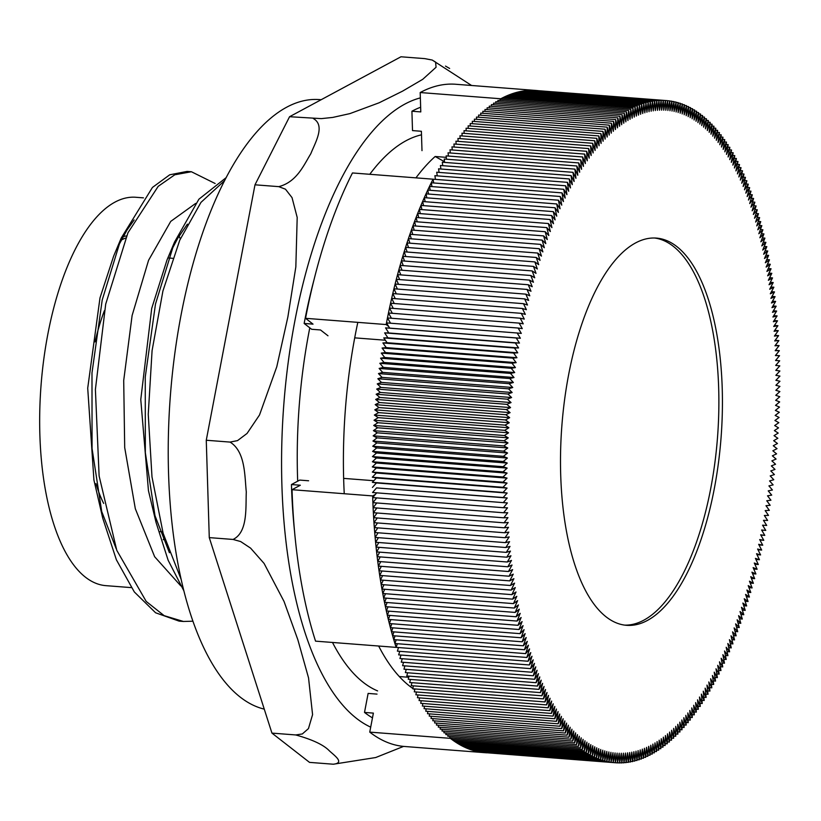 <?xml version="1.0" encoding="UTF-8"?>
<svg xmlns="http://www.w3.org/2000/svg" width="821" height="821" viewBox="0 0 821 821"><rect width="100%" height="100%" fill="white"/><g stroke="black" fill="none" stroke-linecap="round" stroke-linejoin="round"><path stroke-width="1.23" d="M189.169 171.651L187.106 171.415L169.742 174.791L152.449 187.434L121.251 237.987L102.215 299.993L91.983 372.95L92.065 448.543L102.748 518.205L116.387 559.799L134.316 591.941L155.6 612.784L179.132 621.138L181.195 621.24M226.247 177.562L198.887 199.216L174.545 242.041L155.487 304.057L145.255 377.024L145.338 452.628L156.011 522.32L168.12 560.209L183.76 590.617M169.413 552.728L153.712 512.396M156.011 522.32L148.447 490.64L140.771 399.57L151.711 308.419L166.971 260.083L174.545 242.041M170.696 251.708L177.777 238.234L187.383 224.133M116.151 548.623L100.449 508.271M102.748 518.205L93.922 480.018L87.714 388.159L99.988 297.91L113.688 256.019L121.251 237.987M117.413 247.644L126.957 230.106L134.141 219.966M215.133 183.504L191.406 171.743L174.791 174.781L158.207 186.336L127.943 232.795L105.704 304.109L95.4 389.493L99.115 475.954L116.787 550.357L146.21 601.434L164.149 615.658L183.432 621.466L192.873 621.199M224.697 180.548L200.971 202.387L179.748 240.225L162.917 290.993L152.08 350.639L148.252 414.318L151.988 476.898L163.143 533.332L181.031 579.092M378.655 646.035A281.305 115.638 94.4 0 0 412.819 688.45M413.394 688.84A281.305 115.638 94.4 0 0 414.749 689.732M415.949 177.859A281.305 115.638 94.4 0 1 435.161 156.493L444.52 161.737M357.812 322.355A281.305 115.638 94.4 0 0 344.245 493.729M435.161 156.493L446.285 157.345M377.609 690.913A281.305 115.638 -85.6 0 1 332.495 642.463M297.684 481.198A281.305 115.638 -85.6 0 1 309.784 327.846M369.789 174.288A281.305 115.638 -85.6 0 1 421.501 134.818M195.655 203.423L170.737 221.393L148.56 260.298L132.109 315.51L123.704 380.523L124.7 447.578L135.321 508.733L154.646 556.73L180.753 585.835M400.966 56.782L424.755 58.619L432.205 60.046L435.592 62.088L436.064 67.26L422.723 79.329L402.516 91.172L379.169 102.769L349.92 113.606L332.751 117.424L321.319 118.624L289.567 116.715L400.966 56.782M449.641 68.461L445.505 66.091M271.946 733.112L209.273 537.611L233.061 539.448L240.645 541.542L250.59 548.13L264.105 563.463L284.035 601.444L297.859 639.785L308.542 677.889L312.575 714.639L308.45 728.607L302.323 733.953L295.734 734.949L271.946 733.112L309.527 762.381L333.326 764.218L375.69 757.537L403.573 746.402M206.266 440.251L254.992 184.807L278.781 186.644L285.482 189.21L292.03 197.625L297.192 217.452L295.837 266.897L287.873 316.957L276.78 366.771L259.518 414.974L247.049 433.447L237.526 440.62L230.054 442.088L206.266 440.251L209.273 537.611M254.992 184.807L289.567 116.715M313.355 118.552C325.526 125.562 315.336 142.382 310.8 153.743C303.903 164.908 296.874 181.975 278.781 186.644M295.734 734.949C312.391 739.588 323.566 744.842 329.262 750.722C334.301 755.474 345.231 762.883 333.326 764.218M230.054 442.088C245.448 451.601 244.617 475.718 246.29 491.902C245.612 507.922 247.942 532.265 233.061 539.448M121.159 240.143A156.277 64.243 -85.6 0 1 125.675 238.028M179.04 236.109A194.762 80.058 -85.6 0 1 180.343 238.86M164.385 537.591A194.762 80.058 -85.6 0 1 163.235 539.715M131.247 587.61L105.858 585.65A194.762 80.058 -85.6 0 1 41.05 385.295A194.762 80.058 -85.6 0 1 135.886 197.276L143.459 197.861M123.027 236.705A156.277 64.243 -85.6 0 1 126.578 235.914M639.22 758.932L641.304 759.097L642.33 749.111L643.479 758.265L644.434 748.259L645.655 757.352L646.548 747.336L647.82 756.357L648.662 746.33L649.996 755.279L650.766 745.252L652.172 754.13L652.869 744.093L654.337 752.888L654.973 742.861L656.502 751.584L657.077 741.548L658.658 750.189L659.171 740.162L660.813 748.721L661.254 738.695L662.968 747.172L663.347 737.155L665.113 745.54L665.421 735.544L667.257 743.836L667.504 733.851L669.392 742.061L669.567 732.086L671.516 740.203L671.629 730.249L673.631 738.264L673.682 728.34L675.745 736.263L675.724 726.349L677.848 734.179L677.766 724.296L679.942 732.014L679.798 722.162L682.025 729.787L681.81 719.966L684.098 727.478L683.821 717.687L686.171 725.097L685.822 715.348L688.224 722.644L687.813 712.936L690.266 720.12L689.784 710.452L692.288 717.523L691.754 707.897L694.309 714.865L693.704 705.28L696.311 712.125L695.644 702.591L698.302 709.323L697.563 699.831L700.282 706.45L699.482 697.019L702.242 703.505L701.38 694.125L704.192 700.498L703.258 691.179L706.122 697.429L705.126 688.162L708.041 694.289L706.973 685.083L709.939 691.087L708.81 681.943L711.817 687.813L710.637 678.741L713.685 684.478L712.433 675.478L715.532 681.091L714.219 672.153L717.359 677.633L715.984 668.776L719.165 674.113L717.728 665.328L720.961 670.541L719.463 661.829L722.737 666.909L721.177 658.278L724.481 663.214L722.86 654.665L726.216 659.458L724.533 651.002L727.919 655.661L726.185 647.276L729.612 651.792L727.817 643.51L731.275 647.882L729.417 639.682L732.927 643.91L731.008 635.803L734.549 639.887L732.568 631.872L736.15 635.813L734.107 627.901L737.72 631.688L735.626 623.868L739.269 627.521L737.125 619.804L740.799 623.303L738.592 615.678L742.307 619.034L740.039 611.512L743.785 614.713L741.466 607.304L745.232 610.362L742.861 603.055L746.658 605.949L744.237 598.755L748.064 601.506L745.591 594.425L749.44 597.021L746.905 590.042L750.794 592.485L748.208 585.63L752.108 587.918L749.481 581.176L753.401 583.31L750.722 576.691L754.673 578.672L751.933 572.165L755.915 573.982L753.124 567.598L757.126 569.271L754.283 563.011L758.306 564.52L755.423 558.383L759.456 559.737L756.531 553.723L760.585 554.924L757.609 549.033L761.672 550.08L758.655 544.323L762.74 545.206L759.671 539.571L763.776 540.3L760.667 534.799L764.782 535.374L761.621 530.007L765.757 530.417L762.555 525.183L766.701 525.44L763.458 520.34L767.614 520.432L764.33 515.475L768.497 515.414L765.172 510.59L769.349 510.364L765.983 505.685L770.17 505.305L766.763 500.759L770.95 500.225L767.512 495.822L771.709 495.125L768.23 490.866L772.428 490.004L768.918 485.888L773.125 484.883L769.575 480.911L773.782 479.741L770.201 475.913L774.408 474.579L770.786 470.905L775.003 469.417L771.35 465.887L775.558 464.245L771.873 460.858L776.081 459.062L772.376 455.819L776.584 453.869L772.838 450.78L777.035 448.677L773.269 445.741L777.466 443.484L773.669 440.692L777.856 438.281L774.029 435.643L778.216 433.078L774.367 430.594L778.544 427.874L774.665 425.545L778.842 422.671L774.932 420.496L779.098 417.468L775.168 415.447L779.324 412.275L775.373 410.408L779.509 407.083L775.537 405.369L779.663 401.9L775.671 400.34L779.786 396.717L775.773 395.322L779.878 391.545L775.845 390.303L779.929 386.393L775.886 385.295L779.95 381.242L775.886 380.308L779.94 376.1L775.855 375.33L779.888 370.979L775.794 370.363L779.806 365.879L775.691 365.417L779.683 360.788L775.568 360.481L779.683 360.788M761.683 530.099L765.757 530.417M760.81 535.066L764.782 535.374M759.907 540.002L763.776 540.3M758.963 544.908L762.74 545.206M757.988 549.793L761.672 550.08M756.972 554.647L760.585 554.924M755.925 559.46L759.456 559.737M754.848 564.253L758.306 564.52M753.74 569.004L757.126 569.271M752.6 573.735L755.915 573.982M751.42 578.415L754.673 578.672M750.209 583.064L753.401 583.31M748.978 587.682L752.108 587.918M747.705 592.249L750.794 592.485M746.412 596.785L749.44 597.021M745.088 601.28L748.064 601.506M743.734 605.724L746.658 605.949M742.348 610.136L745.232 610.362M740.942 614.498L743.785 614.713M739.505 618.818L742.307 619.034M738.038 623.088L740.799 623.303M736.55 627.306L739.269 627.521M735.031 631.482L737.72 631.688M733.492 635.608L736.15 635.813M731.922 639.682L734.549 639.887M730.331 643.705L732.927 643.91M728.72 647.677L731.275 647.882M727.078 651.597L729.612 651.792M725.415 655.466L727.919 655.661M723.732 659.273L726.216 659.458M722.028 663.019L724.481 663.214M720.304 666.714L722.737 666.909M718.549 670.357L720.961 670.541M716.784 673.928L719.165 674.113M714.999 677.448L717.359 677.633M713.182 680.907L715.532 681.091M711.355 684.303L713.685 684.478M709.508 687.639L711.817 687.813M707.651 690.902L709.939 691.087M705.762 694.114L708.041 694.289M703.864 697.255L706.122 697.429M701.945 700.323L704.192 700.498M700.015 703.34L702.242 703.505M698.066 706.276L700.282 706.45M696.105 709.149L698.302 709.323M694.125 711.961L696.311 712.125M692.134 714.691L694.309 714.865M690.122 717.359L692.288 717.523M688.111 719.955L690.266 720.12M686.079 722.48L688.224 722.644M684.026 724.933L686.171 725.097M681.974 727.314L684.098 727.478M679.911 729.623L682.025 729.787M677.828 731.85L679.942 732.014M675.745 734.015L677.848 734.179M673.641 736.098L675.745 736.263M671.537 738.11L673.631 738.264M669.423 740.039L671.516 740.203M667.299 741.897L669.392 742.061M665.174 743.682L667.257 743.836M663.029 745.386L665.113 745.54M660.895 747.007L662.968 747.172M658.74 748.557L660.813 748.721M656.584 750.025L658.658 750.189M654.429 751.42L656.502 751.584M652.264 752.734L654.337 752.888M650.099 753.965L652.172 754.13M647.923 755.115L649.996 755.279M645.758 756.192L647.82 756.357M643.582 757.188L645.655 757.352M641.406 758.101L643.479 758.265M775.537 355.401L779.54 355.709L775.404 355.565L779.355 350.659L775.209 350.67L779.129 345.62L774.973 345.785L778.883 340.602L774.716 340.931L778.595 335.615L774.419 336.097L778.267 330.647L774.09 331.284L777.918 325.701L773.731 326.501L777.528 320.785L773.341 321.74L777.107 315.9L772.92 317.009L776.645 311.036L772.458 312.308L776.163 306.212L771.966 307.629L775.64 301.41L771.442 302.99L775.086 296.638L770.888 298.372L774.501 291.907L770.303 293.795L773.875 287.206L769.688 289.249L773.218 282.547L769.041 284.743L772.54 277.919L768.353 280.269L771.822 273.321L767.645 275.835L771.063 268.775L766.906 271.433L770.283 264.27L766.126 267.071L769.472 259.795L765.326 262.761L768.62 255.372L764.484 258.482L767.748 250.99L763.622 254.243L766.835 246.649L762.719 250.056L765.901 242.359L761.796 245.91L764.926 238.111L760.841 241.815L763.93 233.913L759.856 237.762L762.904 229.767L758.84 233.759L761.837 225.662L757.793 229.798L760.749 221.619L756.726 225.898L759.63 217.616L755.628 222.039L758.481 213.676L754.499 218.242L757.301 209.786L753.339 214.486L756.1 205.948L752.159 210.792L754.858 202.171L750.948 207.149L753.596 198.446L749.706 203.557L752.303 194.782L748.444 200.026L750.989 191.17L747.151 196.558L749.645 187.629L745.827 193.14L748.27 184.14L744.483 189.784L746.874 180.712L743.118 186.49L745.447 177.346L741.722 183.247L744 174.042L740.306 180.076L742.533 170.809L738.859 176.967L741.024 167.638L737.391 173.908L739.505 164.528L735.903 170.922L737.956 161.48L734.385 168.007L736.386 158.504L732.855 165.144L734.785 155.6L731.295 162.353L733.174 152.757L729.715 159.633L731.532 149.986L728.104 156.975L729.869 147.287L726.482 154.379L728.176 144.65L724.84 151.864L726.472 142.084L723.168 149.412L724.748 139.601L721.485 147.031L722.993 137.179L719.781 144.712L721.228 134.839L718.047 142.474L719.442 132.561L716.302 140.299L717.636 130.365L714.547 138.205L715.809 128.24L712.761 136.173L713.962 126.198L710.965 134.223L712.105 124.217L709.149 132.345L710.216 122.329L707.312 130.539L708.328 120.502L705.465 128.805L706.409 118.758L703.597 127.152L704.48 117.095L701.719 125.562L702.54 115.504L699.831 124.063L700.58 113.996L697.922 122.627L698.599 112.559L695.992 121.272L696.619 111.204L694.053 119.999L694.607 109.932L692.103 118.799L692.596 108.731L690.143 117.67L690.564 107.613L688.172 116.633L688.532 106.576L686.182 115.658L686.479 105.622L684.191 114.766L684.416 104.749L682.179 113.955L682.343 103.949L680.168 113.226L680.26 103.241L678.136 112.569L678.167 102.604L676.104 111.995L676.063 102.05L673.959 101.896M775.568 360.481L779.54 355.709M775.445 350.351L779.355 350.659M775.322 345.323L779.129 345.62M775.168 340.315L778.883 340.602M774.962 335.337L778.595 335.615M774.716 330.37L778.267 330.647M774.439 325.434L777.918 325.701M774.131 320.529L777.528 320.785M773.772 315.644L777.107 315.9M773.382 310.79L776.645 311.036M772.951 305.956L776.163 306.212M772.489 301.163L775.64 301.41M771.997 296.402L775.086 296.638M771.453 291.671L774.501 291.907M770.888 286.981L773.875 287.206M770.283 282.311L773.218 282.547M769.646 277.693L772.54 277.919M768.969 273.106L771.822 273.321M768.261 268.559L771.063 268.775M767.512 264.054L770.283 264.27M766.742 259.59L769.472 259.795M765.931 255.167L768.62 255.372M765.09 250.785L767.748 250.99M764.218 246.444L766.835 246.649M763.304 242.154L765.901 242.359M762.37 237.916L764.926 238.111M761.395 233.718L763.93 233.913M760.39 229.572L762.904 229.767M759.353 225.467L761.837 225.662M758.296 221.424L760.749 221.619M757.198 217.432L759.63 217.616M756.069 213.491L758.481 213.676M754.92 209.601L757.301 209.786M753.729 205.763L756.1 205.948M752.518 201.987L754.858 202.171M751.277 198.261L753.596 198.446M750.004 194.598L752.303 194.782M748.701 190.995L750.989 191.17M747.377 187.455L749.645 187.629M746.022 183.966L748.27 184.14M744.637 180.538L746.874 180.712M743.231 177.172L745.447 177.346M741.794 173.878L744 174.042M740.326 170.635L742.533 170.809M738.838 167.463L741.024 167.638M737.33 164.354L739.505 164.528M735.79 161.316L737.956 161.48M734.231 158.34L736.386 158.504M732.65 155.436L734.785 155.6M731.039 152.593L733.174 152.757M729.407 149.822L731.532 149.986M727.745 147.123L729.869 147.287M726.072 144.486L728.176 144.65M724.368 141.93L726.472 142.084M722.654 139.437L724.748 139.601M720.91 137.025L722.993 137.179M719.145 134.675L721.228 134.839M717.359 132.407L719.442 132.561M715.553 130.211L717.636 130.365M713.736 128.086L715.809 128.24M711.889 126.034L713.962 126.198M710.032 124.063L712.105 124.217M708.154 122.165L710.216 122.329M706.265 120.348L708.328 120.502M704.346 118.604L706.409 118.758M702.417 116.931L704.48 117.095M700.477 115.34L702.54 115.504M698.517 113.832L700.58 113.996M696.536 112.395L698.599 112.559M694.545 111.04L696.619 111.204M692.544 109.768L694.607 109.932M690.533 108.577L692.596 108.731M688.501 107.459L690.564 107.613M686.459 106.422L688.532 106.576M684.396 105.468L686.479 105.622M682.333 104.585L684.416 104.749M680.25 103.795L682.343 103.949M678.167 103.077L680.26 103.241M676.063 102.44L678.167 102.604M676.063 102.05L674.062 111.492L673.949 101.588L672.009 111.081L671.835 101.199L669.946 110.743L669.71 100.891L667.873 110.476L667.576 100.665L665.8 110.301L665.431 100.521L663.727 110.199L663.286 100.46L661.644 110.178L661.141 100.48L659.55 110.23L658.986 100.573L657.457 110.363L656.821 100.757L655.353 110.578L654.655 101.024L653.259 110.876L652.49 101.373L651.156 111.256L650.324 101.794L649.042 111.707L648.149 102.307L646.938 112.241L645.973 102.892L644.824 112.846L643.808 103.569L642.71 113.534L641.632 104.318L640.606 114.304L639.456 105.15L638.492 115.156L637.281 106.063L636.378 116.079L635.105 107.058L634.274 117.085L632.929 108.136L632.16 118.162L630.764 109.285L630.056 119.322L628.599 110.517L627.952 120.554L626.433 111.83L625.859 121.867L624.268 113.226L623.765 123.253L622.113 114.694L621.671 124.72L619.958 116.243L619.588 126.26L617.813 117.875L617.505 127.871L615.678 119.579L615.432 129.564L613.544 121.354L613.359 131.329L611.419 123.212L611.296 133.166L609.295 125.151L609.244 135.075L607.181 127.152L607.201 137.056L605.077 129.236L605.159 139.118L602.983 131.401L603.137 141.253L600.9 133.628L601.116 143.449L598.827 135.937L599.104 145.728L596.764 138.318L597.103 148.067L594.712 140.771L595.122 150.479L592.67 143.295L593.142 152.963L590.638 145.892L591.182 155.518L588.616 148.55L589.232 158.135L586.615 151.29L587.292 160.824L584.624 154.091L585.363 163.574L582.643 156.965L583.454 166.396L580.683 159.91L581.555 169.29L578.743 162.917L579.667 172.236L576.804 165.986L577.799 175.253L574.895 169.126L575.952 178.331L572.996 172.328L574.115 181.472L571.108 175.602L572.299 184.674L569.24 178.937L570.492 187.937L567.393 182.324L568.707 191.262L565.566 185.782L566.942 194.639L563.76 189.302L565.197 198.087L561.964 192.873L563.463 201.576L560.199 196.506L561.759 205.137L558.444 200.201L560.066 208.75L556.71 203.947L558.393 212.413L555.006 207.754L556.751 216.139L553.313 211.623L555.119 219.905L551.65 215.533L553.508 223.733L550.008 219.505L551.928 227.612L548.387 223.528L550.357 231.543L546.786 227.602L548.818 235.514L545.206 231.717L547.299 239.547L543.656 235.894L545.801 243.611L542.127 240.112L544.333 247.737L540.629 244.381L542.886 251.903L539.151 248.701L541.46 256.111L537.693 253.053L540.064 260.36L536.267 257.466L538.689 264.66L534.861 261.909L537.345 268.99L533.486 266.394L536.021 273.372L532.141 270.93L534.728 277.785L530.818 275.497L533.455 282.239L529.524 280.105L532.213 286.724L528.252 284.743L530.992 291.25L527.02 289.423L529.802 295.817L525.809 294.144L528.642 300.404L524.629 298.895L527.503 305.032L523.47 303.678L526.405 309.691L522.351 308.491L525.327 314.381L521.253 313.335L524.28 319.092L520.186 318.209L523.254 323.843L519.149 323.115L522.269 328.616L518.143 328.041L521.304 333.408L517.168 332.998L520.37 338.231L516.224 337.975L519.467 343.075L515.311 342.973L518.595 347.94L514.428 348.001L517.753 352.825L513.587 353.051L516.943 357.73L512.766 358.11L516.163 362.656L511.976 363.19L515.414 367.592L511.216 368.29L514.695 372.549L510.498 373.401L514.008 377.527L509.81 378.532L513.361 382.504L509.153 383.674L512.735 387.502L508.527 388.836L512.14 392.51L507.932 393.998L511.586 397.528L507.368 399.17L511.052 402.557L506.844 404.353L510.559 407.585L506.352 409.546L510.098 412.624L505.89 414.738L509.667 417.673L505.459 419.931L509.266 422.723L505.069 425.134L508.897 427.772L504.71 430.337L508.568 432.821L504.381 435.541L508.261 437.87L504.094 440.744L507.994 442.919L503.837 445.947L507.758 447.968L503.612 451.14L507.563 453.007L503.417 456.332L507.388 458.046L503.263 461.515L507.255 463.075L503.14 466.697L507.152 468.093L503.047 471.87L507.08 473.112L502.996 477.022L507.05 478.109L502.975 482.173L507.039 483.107L502.996 487.305L507.07 488.085L503.037 492.436L507.142 493.052L503.129 497.536L507.234 497.998L503.242 502.626L507.368 502.934L503.396 507.706L507.522 507.85L503.581 512.756L507.727 512.745L503.796 517.794L507.953 517.63L504.053 522.813L508.209 522.484L504.34 527.8L508.507 527.318L504.658 532.767L508.835 532.121L505.007 537.714L509.194 536.913L505.397 542.63L509.584 541.675L505.818 547.515L510.015 546.406L506.28 552.379L510.467 551.107L506.762 557.202L510.96 555.786L507.286 562.005L511.483 560.425L507.84 566.777L512.037 565.033L508.435 571.508L512.622 569.62L509.051 576.209L513.238 574.166L509.708 580.868L513.895 578.672L510.395 585.496L514.572 583.146L511.114 590.083L515.28 587.579L511.863 594.64L516.029 591.982L512.643 599.145L516.799 596.344L513.453 603.62L517.61 600.654L514.305 608.043L518.441 604.933L515.178 612.425L519.313 609.172L516.091 616.766L520.206 613.359L517.025 621.056L521.13 617.505L518 625.304L522.084 621.6L518.995 629.502L523.069 625.653L520.032 633.648L524.085 629.656L521.089 637.753L525.132 633.617L522.177 641.796L526.199 637.517L523.295 645.799L527.308 641.375L524.445 649.739L528.437 645.173L525.625 653.629L529.586 648.929L526.836 657.467L530.777 652.623L528.067 661.244L531.987 656.266L529.329 664.969L533.219 659.858L530.623 668.633L534.492 663.389L531.936 672.245L535.785 666.857L533.281 675.786L537.098 670.275L534.656 679.275L538.443 673.631L536.051 682.703L539.808 676.925L537.478 686.069L541.203 680.168L538.925 689.373L542.619 683.339L540.403 692.606L544.066 686.448L541.901 695.777L545.534 689.496L543.42 698.887L547.022 692.483L544.97 701.934L548.541 695.408L546.55 704.911L550.08 698.271L548.141 707.815L551.64 701.062L549.762 710.658L553.221 703.782L551.404 713.428L554.822 706.44L553.067 716.128L556.443 709.036L554.75 718.765L558.095 711.55L556.453 721.32L559.758 714.003L558.188 723.814L561.441 716.384L559.932 726.236L563.155 718.703L561.697 728.576L564.879 720.941L563.493 730.854L566.623 723.116L565.3 733.05L568.389 725.21L567.126 735.175L570.164 727.242L568.963 737.217L571.97 729.192L570.831 739.198L573.776 731.07L572.709 741.086L575.613 732.876L574.608 742.913L577.461 734.61L576.516 744.657L579.328 736.263L578.446 746.32L581.206 737.843L580.396 747.91L583.105 739.352L582.356 749.419L585.014 740.788L584.326 750.856L586.933 742.143L586.317 752.21L588.873 743.416L588.318 753.483L590.822 744.616L590.33 754.684L592.783 745.735L592.362 755.802L594.753 746.782L594.404 756.839L596.744 747.757L596.457 757.793L598.735 748.639L598.519 758.666L600.746 749.46L600.592 759.466L602.768 750.189L602.676 760.174L604.79 750.846L604.759 760.81L606.822 751.42L606.863 761.365L608.874 751.923L608.977 761.826L610.927 752.334L611.091 762.216L612.979 752.672L613.225 762.524L615.052 752.939L615.35 762.75L617.125 753.114L617.495 762.894L619.208 753.216L619.639 762.955L621.292 753.237L621.784 762.935L623.375 753.185L623.95 762.842L625.469 753.052L626.105 762.658L627.572 752.826L628.27 762.391L629.676 752.539L630.436 762.042L631.78 752.159L632.601 761.621L633.884 751.708L634.777 761.108L635.998 751.174L636.952 760.523L638.102 750.568L639.128 759.846L640.216 749.881L641.304 759.097M486.925 752.826A332.095 136.512 -85.6 0 1 485.19 752.713A332.095 136.512 -85.6 0 1 450.36 738.346L369.748 732.116L373.381 713.11L364.503 712.423L368.126 693.417L377.003 694.104M485.19 752.713L404.579 746.484A332.095 136.512 -85.6 0 1 369.748 732.116M421.994 150.643L421.389 131.278L412.511 130.59L411.916 111.225L420.793 111.913L420.188 92.537L500.8 98.766A332.095 136.512 -85.6 0 1 536.38 90.495A332.095 136.512 -85.6 0 1 538.114 90.659M420.188 92.537A332.095 136.512 -85.6 0 1 455.768 84.265L536.38 90.495M720.992 438.588A194.177 79.822 -85.6 0 1 626.495 625.315A194.177 79.822 -85.6 0 1 561.882 425.555A194.177 79.822 -85.6 0 1 656.431 238.1A194.177 79.822 -85.6 0 1 720.992 438.588M615.35 762.75L484.667 752.59M613.225 762.524L482.532 752.282M611.091 762.216L480.408 751.892M608.977 761.826L478.294 751.42M606.863 761.365L476.18 750.866M604.759 760.81L474.086 750.23M602.676 760.174L471.993 750.076L471.993 749.522M600.592 759.466L469.91 749.357L469.92 748.721M598.519 758.666L467.837 748.567L467.847 747.849M596.457 757.793L465.774 747.685L465.794 746.894M594.404 756.839L463.721 746.73L463.752 745.858M592.362 755.802L461.679 745.694L461.72 744.739M590.33 754.684L459.647 744.575L459.698 743.539M588.318 753.483L457.636 743.385L457.697 742.266M586.317 752.21L455.634 742.112L455.706 740.911M584.326 750.856L453.644 740.758L453.736 739.485M582.356 749.419L451.673 739.321L451.776 737.966M411.311 238.819L409.946 234.283L540.629 244.381M384.731 589.262L382.781 593.511L513.453 603.62M383.992 584.757L381.96 589.047L512.643 599.145M383.284 580.211L381.18 584.531L511.863 594.64M382.607 575.624L380.431 579.985L511.114 590.083M381.97 570.995L379.713 575.398L510.395 585.496M381.365 566.336L379.025 570.769L509.708 580.868M380.79 561.636L378.368 566.1L509.051 576.209M380.256 556.905L377.752 561.41L508.435 571.508M379.754 552.143L377.167 556.669L507.84 566.777M379.292 547.35L376.613 551.907L507.286 562.005M378.871 542.527L376.09 547.104L506.762 557.202M378.471 537.673L375.597 542.271L506.28 552.379M378.122 532.788L375.146 537.416L505.818 547.515M377.804 527.872L374.725 532.521L505.397 542.63M377.527 522.936L374.335 527.605L505.007 537.714M377.291 517.979L373.976 522.669L504.658 532.767M377.085 512.992L373.658 517.692L504.34 527.8M376.921 507.983L373.37 512.704L504.053 522.813M376.798 502.955L373.114 507.696L503.796 517.794M376.716 497.916L372.898 502.657L503.581 512.756M372.652 495.925L292.04 489.696A332.095 136.512 -85.6 0 0 315.541 641.15L396.143 647.379A332.095 136.512 -85.6 0 1 372.652 495.925L375.289 494.499L372.713 497.598L503.396 507.706M375.289 494.499L376.675 492.846M507.234 497.998L376.552 487.9L372.56 492.528L503.242 502.626M376.552 487.9L503.129 497.536M372.447 487.438L376.459 482.943L372.365 482.327L503.037 492.436M507.142 493.052L376.459 482.943M372.365 482.327L376.398 477.986L372.313 477.206L502.996 487.305M507.07 488.085L376.398 477.986M372.313 477.206L376.367 472.999L372.303 472.075L502.975 482.173M507.039 483.107L376.367 472.999M372.303 472.075L376.367 468.011L372.313 466.923L502.996 477.022M507.05 478.109L376.367 468.011M372.313 466.923L376.408 463.013L372.375 461.761L503.047 471.87M507.08 473.112L376.408 463.013M372.375 461.761L376.47 457.995L372.457 456.589L503.14 466.697M507.152 468.093L376.47 457.995M372.457 456.589L376.572 452.976L372.58 451.417L503.263 461.515M507.255 463.075L376.572 452.976M372.58 451.417L376.716 447.938L372.734 446.224L503.417 456.332M507.388 458.046L376.716 447.938M372.734 446.224L376.88 442.909L372.929 441.041L503.612 451.14M507.563 453.007L376.88 442.909M372.929 441.041L377.085 437.86L373.155 435.838L503.837 445.947M507.758 447.968L377.085 437.86M373.155 435.838L377.311 432.821L373.411 430.645L504.094 440.744M507.994 442.919L377.311 432.821M373.411 430.645L377.588 427.772L373.699 425.442L504.381 435.541M508.261 437.87L377.588 427.772M373.699 425.442L377.886 422.723L374.027 420.239L504.71 430.337M508.568 432.821L377.886 422.723M374.027 420.239L378.214 417.663L374.386 415.036L505.069 425.134M508.897 427.772L378.214 417.663M374.386 415.036L378.584 412.614L374.787 409.833L505.459 419.931M509.266 422.723L378.584 412.614M374.787 409.833L378.984 407.575L375.207 404.63L505.89 414.738M509.667 417.673L378.984 407.575M375.207 404.63L379.415 402.526L375.669 399.437L506.352 409.546M510.098 412.624L379.415 402.526M375.669 399.437L379.877 397.487L376.162 394.244L506.844 404.353M510.559 407.585L379.877 397.487M376.162 394.244L380.369 392.459L376.685 389.072L507.368 399.17M511.052 402.557L380.369 392.459M376.685 389.072L380.903 387.43L377.25 383.889L507.932 393.998M511.586 397.528L380.903 387.43M377.25 383.889L381.457 382.412L377.845 378.727L508.527 388.836M512.14 392.51L381.457 382.412M377.845 378.727L382.052 377.403L378.471 373.576L509.153 383.674M512.735 387.502L382.052 377.403M378.471 373.576L382.678 372.406L379.128 368.434L509.81 378.532M513.361 382.504L382.678 372.406M379.128 368.434L383.335 367.418L379.815 363.303L510.498 373.401M514.008 377.527L383.335 367.418M379.815 363.303L384.023 362.451L380.544 358.192L511.216 368.29M514.695 372.549L384.023 362.451M380.544 358.192L384.741 357.494L381.293 353.092L511.976 363.19M515.414 367.592L384.741 357.494M381.293 353.092L385.49 352.548L382.083 348.012L512.766 358.11M516.163 362.656L385.49 352.548M382.083 348.012L386.27 347.632L382.904 342.942L513.587 353.051M516.943 357.73L386.27 347.632M382.904 342.942L387.081 342.716L383.756 337.903L514.428 348.001M517.753 352.825L387.081 342.716M383.756 337.903L387.923 337.831L384.639 332.874L515.311 342.973M518.595 347.94L387.923 337.831M384.639 332.874L388.795 332.967L385.552 327.877L516.224 337.975M519.467 343.075L388.795 332.967M385.552 327.877L389.688 328.123L386.496 322.889L517.168 332.998M520.37 338.231L389.688 328.123M390.57 323.207L387.471 317.943L518.143 328.041M391.432 318.25L388.477 313.006L519.149 323.115M392.346 313.314L389.503 308.111L520.186 318.209M393.28 308.398L390.57 303.236L521.253 313.335M394.265 303.524L391.668 298.392L522.351 308.491M395.27 298.67L392.787 293.579L523.47 303.678M396.317 293.846L393.947 288.787L524.629 298.895M397.395 289.054L395.127 284.045L525.809 294.144M398.513 284.302L396.338 279.325L527.02 289.423M399.653 279.581L397.58 274.645L528.252 284.743M400.833 274.891L398.842 269.996L529.524 280.105M402.033 270.242L400.135 265.388L530.818 275.497M403.275 265.635L401.459 260.821L532.141 270.93M404.537 261.057L402.803 256.296L533.486 266.394M405.831 256.532L404.178 251.801L534.861 261.909M407.165 252.037L405.584 247.357L536.267 257.466M408.519 247.583L407.011 242.954L537.693 253.053M409.895 243.18L408.468 238.593L539.151 248.701M514.305 608.043L383.623 597.945L385.511 593.727M515.178 612.425L384.505 602.327L386.322 598.15M516.091 616.766L385.408 606.657L387.163 602.532M517.025 621.056L386.352 610.957L388.035 606.863M518 625.304L387.317 615.206L388.938 611.152M518.995 629.502L388.323 619.403L389.883 615.401M520.032 633.648L389.349 623.55L390.858 619.598M521.089 637.753L390.406 627.644L391.853 623.744M522.177 641.796L391.504 631.698L392.89 627.839M523.295 645.799L392.623 635.69L393.957 631.883M524.445 649.739L393.772 639.641L395.055 635.885M525.625 653.629L394.942 643.531L396.174 639.826M526.836 657.467L396.153 647.359L397.333 643.715M528.067 661.244L397.385 651.145L398.513 647.543M529.329 664.969L398.647 654.871L399.735 651.32M530.623 668.633L399.94 658.534L400.976 655.045M531.936 672.245L401.264 662.137L402.249 658.709M533.281 675.786L402.608 665.687L403.542 662.311M534.656 679.275L403.973 669.177L404.876 665.862M536.051 682.703L405.369 672.604L406.231 669.351M537.478 686.069L406.795 675.96L407.616 672.768M538.925 689.373L408.242 679.265L409.022 676.135M540.403 692.606L409.72 682.508L410.459 679.439M541.901 695.777L411.218 685.679L411.916 682.672M543.42 698.887L412.747 688.788L413.404 685.843M544.97 701.934L414.297 691.826L414.913 688.952M546.55 704.911L415.867 694.802L416.452 692M548.141 707.815L417.458 697.717L418.012 694.977M549.762 710.658L419.079 700.559L419.603 697.881M551.404 713.428L420.721 703.33L421.214 700.724M553.067 716.128L422.384 706.029L422.846 703.494M554.75 718.765L424.067 708.656L424.498 706.193M556.453 721.32L425.781 711.222L426.181 708.821M558.188 723.814L427.505 713.716L427.874 711.386M559.932 726.236L429.25 716.128L429.599 713.87M561.697 728.576L431.025 718.478L431.343 716.292M563.493 730.854L432.811 720.746L433.108 718.632M565.3 733.05L434.617 722.942L434.884 720.91M567.126 735.175L436.444 725.066L436.69 723.106M568.963 737.217L438.291 727.119L438.517 725.23M570.831 739.198L440.148 729.089L440.354 727.273M572.709 741.086L442.026 730.988L442.211 729.253M574.608 742.913L443.925 732.804L444.089 731.152M576.516 744.657L445.834 734.549L445.988 732.968M578.446 746.32L447.763 736.221L447.897 734.713M580.396 747.91L449.713 737.812L449.826 736.375M615.36 762.73L617.495 762.894M617.515 762.791L619.639 762.955M619.67 762.771L621.784 762.935M621.836 762.678L623.95 762.842M624.001 762.493L626.105 762.658M626.166 762.227L628.27 762.391M628.342 761.888L630.436 762.042M630.518 761.457L632.601 761.621M632.693 760.944L634.777 761.108M634.869 760.359L636.952 760.523M637.045 759.682L639.128 759.846M386.168 324.552A332.095 136.512 -85.6 0 1 433.067 179.183L352.466 172.954A332.095 136.512 -85.6 0 0 305.556 318.312L386.168 324.552L388.723 326.542M502.154 99.341L502.247 98.027L632.929 108.136M504.32 98.192L504.422 96.96L635.105 107.058M506.495 97.114L506.598 95.965L637.281 106.063M508.671 96.129L508.774 95.051L639.456 105.15M510.847 95.215L510.949 94.22L641.632 104.318M513.022 94.374L513.125 93.461L643.808 103.569M515.198 93.625L515.301 92.794L645.973 102.892M517.384 92.958L517.466 92.198L648.149 102.307M519.56 92.363L519.642 91.695L650.324 101.794M521.735 91.86L521.817 91.264L652.49 101.373M523.911 91.429L654.655 101.024M526.076 91.08L656.821 100.757M528.252 90.823L658.986 100.573M530.417 90.638L661.141 100.48M532.583 90.536L663.286 100.46M534.738 90.515L665.431 100.521M536.893 90.577L667.576 100.665M470.279 126.003L470.217 123.53L600.9 133.628M472.342 123.694L472.301 121.292L602.983 131.401M474.415 121.457L474.394 119.137L605.077 129.236M476.508 119.302L476.498 117.054L607.181 127.152M478.602 117.218L478.612 115.043L609.295 125.151M480.706 115.207L480.737 113.113L611.419 123.212M482.82 113.267L482.861 111.256L613.544 121.354M484.944 111.41L484.995 109.47L615.678 119.579M487.079 109.634L487.14 107.767L617.813 117.875M489.213 107.931L489.285 106.145L619.958 116.243M491.358 106.299L491.43 104.595L622.113 114.694M493.503 104.749L493.585 103.128L624.268 113.226M495.658 103.282L495.751 101.732L626.433 111.83M497.824 101.896L497.916 100.419L628.599 110.517M499.989 100.583L500.081 99.187L630.764 109.285M667.576 100.726L669.71 100.891M671.835 101.199L669.71 101.034M671.835 101.424L673.949 101.588M468.216 128.384L468.144 125.839L598.827 135.937M466.174 130.837L466.082 128.22L596.764 138.318M464.142 133.361L464.029 130.662L594.712 140.771M462.12 135.958L461.987 133.187L592.67 143.295M460.119 138.616L459.955 135.783L590.638 145.892M458.128 141.356L457.944 138.451L588.616 148.55M456.148 144.157L455.932 141.181L586.615 151.29M454.177 147.031L453.941 143.993L584.624 154.091M452.238 149.976L451.971 146.867L582.643 156.965M450.298 152.983L450.011 149.802L580.683 159.91M448.379 156.062L448.061 152.809L578.743 162.917M446.48 159.202L446.131 155.887L576.804 165.986M444.602 162.404L444.212 159.028L574.895 169.126M442.735 165.678L442.314 162.23L572.996 172.328M440.887 169.013L440.425 165.493L571.108 175.602M439.061 172.4L438.568 168.828L569.24 178.937M437.254 175.858L436.721 172.225L567.393 182.324M435.458 179.378L434.894 175.684L565.566 185.782M433.693 182.96L433.078 179.194L563.76 189.302M431.949 186.593L431.292 182.775L561.964 192.873M430.214 190.287L429.516 186.408L560.199 196.506M428.511 194.043L427.762 190.103L558.444 200.201M426.828 197.851L426.037 193.848L556.71 203.947M425.165 201.709L424.324 197.656L555.006 207.754M423.533 205.63L422.641 201.514L553.313 211.623M421.912 209.601L420.968 205.435L551.65 215.533M420.321 213.624L419.326 209.406L550.008 219.505M418.761 217.698L417.704 213.419L548.387 223.528M417.212 221.824L416.103 217.493L546.786 227.602M415.703 226.001L414.523 221.619L545.206 231.717M414.205 230.229L412.973 225.796L543.656 235.894M412.747 234.498L411.444 230.013L542.127 240.112M399.304 676.545L408.735 677.274M292.04 489.696L300.322 485.232L291.445 484.544L299.737 480.09L308.614 480.778M343.64 478.386L373.853 480.716M327.99 335.789L320.508 329.96L311.631 329.272L304.15 323.453L313.027 324.141L305.556 318.312M385.357 340.222L354.713 337.852M304.15 323.453A312.175 128.322 -85.6 0 1 314.012 279.756M372.467 717.862A312.175 128.322 -85.6 0 1 364.503 712.423M294.554 531.526A312.175 128.322 -85.6 0 1 291.445 484.544M654.655 238.018A194.177 79.822 -85.6 0 1 717.441 438.311A194.177 79.822 -85.6 0 1 624.73 625.12M411.916 111.225A312.175 128.322 -85.6 0 1 420.65 107.223M321.155 99.721L319.554 99.598A306.315 125.921 94.4 0 0 171.23 385.408A306.315 125.921 94.4 0 0 264.259 709.128M370.702 727.149A319.01 131.134 -85.6 0 1 325.229 213.922A319.01 131.134 -85.6 0 1 420.362 97.884M104.37 310.749A136.748 56.208 94.4 0 0 95.041 341.895M95.944 483.62A136.748 56.208 94.4 0 0 103.662 503.417M179.132 621.138L183.432 621.466M187.106 171.415L191.406 171.743M471.593 85.487L432.215 60.046M172.708 258.317L168.408 257.979M162.732 531.854L160.003 531.639"/></g></svg>
